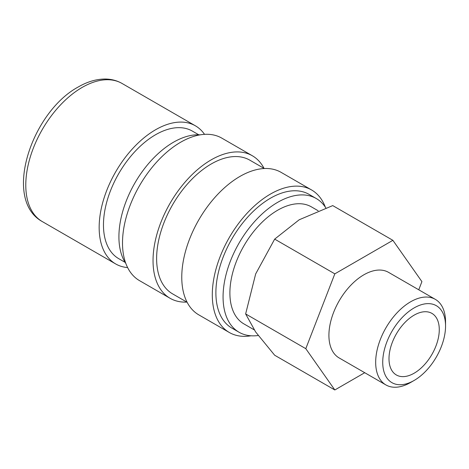 <?xml version="1.0" encoding="UTF-8"?>
<svg xmlns="http://www.w3.org/2000/svg" width="469" height="469" viewBox="0 0 469 469"><rect width="100%" height="100%" fill="white"/><g stroke="black" fill="none" stroke-linecap="round" stroke-linejoin="round"><path stroke-width="0.7" d="M198.75 134.785L192.372 131.103A73.651 42.521 120 0 0 135.617 150.83A73.651 42.521 120 0 0 103.467 224.95A73.651 42.521 120 0 0 118.721 258.665L125.1 262.347M204.531 134.351A79.742 46.038 120 0 0 195.421 125.821A79.742 46.038 120 0 0 133.97 147.19A79.742 46.038 120 0 0 99.158 227.436A79.742 46.038 120 0 0 115.673 263.941A79.742 46.038 120 0 0 127.615 267.57M318.146 210.757L311.434 206.882A67.554 39.003 120 0 0 259.38 224.979A67.554 39.003 120 0 0 229.892 292.961A67.554 39.003 120 0 0 243.886 323.886L254.175 329.824M334.825 389.968L274.67 355.238L255.664 331.993L245.639 313.937L255.664 273.937L274.67 239.12L299.21 219.768L332.732 205.598L392.887 240.327L334.825 273.849L305.794 348.672L334.825 389.968L364.73 372.708M435.314 299.351A49.409 28.527 120 0 0 397.243 312.589A49.409 28.527 120 0 0 375.675 362.314A49.409 28.527 120 0 0 385.905 384.932L339.151 357.941A49.409 28.527 -60 0 1 328.916 335.323A49.409 28.527 -60 0 1 350.484 285.598A49.409 28.527 -60 0 1 388.561 272.36L435.314 299.351A49.409 28.527 120 0 1 445.55 321.974L445.55 326.043A44.426 25.648 120 0 0 414.139 307.904A44.426 25.648 120 0 0 382.727 362.314A44.426 25.648 120 0 0 414.139 380.453A44.426 25.648 120 0 0 445.55 326.043M439.277 329.666A35.556 20.525 -60 0 1 423.759 365.445A35.556 20.525 -60 0 1 396.364 374.971A35.556 20.525 -60 0 1 388.994 358.691A35.556 20.525 -60 0 1 404.518 322.912A35.556 20.525 -60 0 1 431.914 313.386A35.556 20.525 -60 0 1 439.277 329.666M325.826 207.902A77.203 44.573 120 0 0 316.258 198.522L309.077 194.377A77.203 44.573 120 0 0 249.584 215.06A77.203 44.573 120 0 0 215.887 292.756A77.203 44.573 120 0 0 231.874 328.095L239.055 332.245A77.203 44.573 120 0 0 258.214 335.511M316.258 198.522A77.203 44.573 120 0 0 256.766 219.205A77.203 44.573 120 0 0 223.068 296.9A77.203 44.573 120 0 0 239.055 332.245M325.31 207.11A82.28 47.504 120 0 0 311.615 189.98L281.089 172.352A82.28 47.504 120 0 0 217.68 194.395A82.28 47.504 120 0 0 181.767 277.202A82.28 47.504 120 0 0 198.809 314.869L229.335 332.498A82.28 47.504 120 0 0 251.021 335.786M311.615 189.98A82.28 47.504 120 0 0 248.212 212.023A82.28 47.504 120 0 0 212.293 294.831A82.28 47.504 120 0 0 229.335 332.498M264.317 168.535L249.819 160.163A77.203 44.573 120 0 0 190.326 180.846A77.203 44.573 120 0 0 156.623 258.542A77.203 44.573 120 0 0 172.615 293.881L187.113 302.259M264.047 168.377A82.28 47.504 120 0 0 252.357 155.767L221.831 138.138A82.28 47.504 120 0 0 158.422 160.181A82.28 47.504 120 0 0 122.503 242.989A82.28 47.504 120 0 0 139.545 280.655L170.077 298.284A82.28 47.504 120 0 0 186.844 302.1M252.357 155.767A82.28 47.504 120 0 0 188.948 177.81A82.28 47.504 120 0 0 153.035 260.617A82.28 47.504 120 0 0 170.077 298.284M200.146 134.849A77.203 44.573 120 0 0 118.915 236.769A77.203 44.573 120 0 0 125.856 263.525M385.905 384.932A49.409 28.527 120 0 0 410.61 382.487L414.139 380.453M418.753 289.789L421.918 281.629L392.887 240.327M305.794 348.672L245.639 313.937M334.825 273.849L274.67 239.12M42.298 221.579C2.415 199.741 31.37 112.302 78.182 87.017C87.175 81.799 96.045 79.138 104.786 79.032C111.077 79.015 116.828 80.492 122.046 83.459A79.742 46.038 120 0 0 82.175 87.41A79.742 46.038 120 0 0 25.783 185.073A79.742 46.038 120 0 0 42.298 221.579L115.673 263.941M122.046 83.459L195.421 125.821"/></g></svg>
